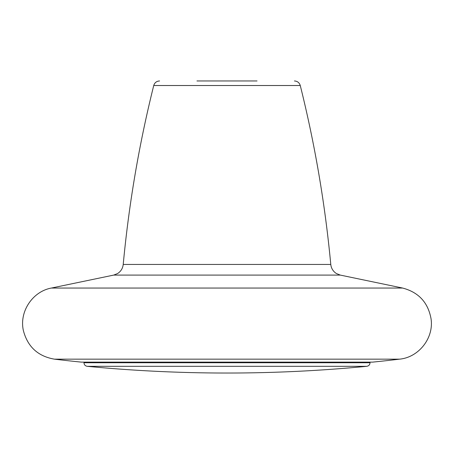 <?xml version="1.0" encoding="UTF-8"?>
<svg xmlns="http://www.w3.org/2000/svg" width="454" height="454" viewBox="0 0 454 454"><rect width="100%" height="100%" fill="white"/><g stroke="black" fill="none" stroke-linecap="round" stroke-linejoin="round"><path stroke-width="0.68" d="M257.049 80.96L196.951 80.96M83.967 362.139L83.967 362.735L370.033 362.735L370.033 362.139M83.967 362.735C84.115 364.744 85.204 365.941 87.225 366.321L366.775 366.321C368.796 365.941 369.885 364.744 370.033 362.735M340.296 275.09L402.619 288.052L51.381 288.052L113.704 275.09L340.296 275.09L336.408 273.541C333.111 271.384 331.233 268.354 330.779 264.444C325.115 204.033 314.945 144.389 300.264 85.517L153.736 85.517C154.638 82.668 156.585 81.147 159.57 80.96M330.779 264.444L123.221 264.444C128.885 204.033 139.055 144.389 153.736 85.517M372.558 362.133A1454.576 1454.576 0 0 0 399.554 359.159L54.446 359.159A1454.576 1454.576 0 0 0 81.442 362.133L372.558 362.133L81.442 362.133M87.225 366.321A1458.18 1458.18 0 0 0 366.775 366.321M399.554 359.159C418.838 357.366 433.979 337.969 431.05 318.827C428.111 302.529 418.639 292.274 402.619 288.052M300.264 85.517C299.362 82.668 297.415 81.147 294.43 80.96M113.704 275.09L117.592 273.541C120.889 271.384 122.767 268.354 123.221 264.444M51.381 288.052C32.325 291.502 18.903 312.131 23.477 330.949C27.802 346.935 38.125 356.339 54.446 359.159"/></g></svg>
